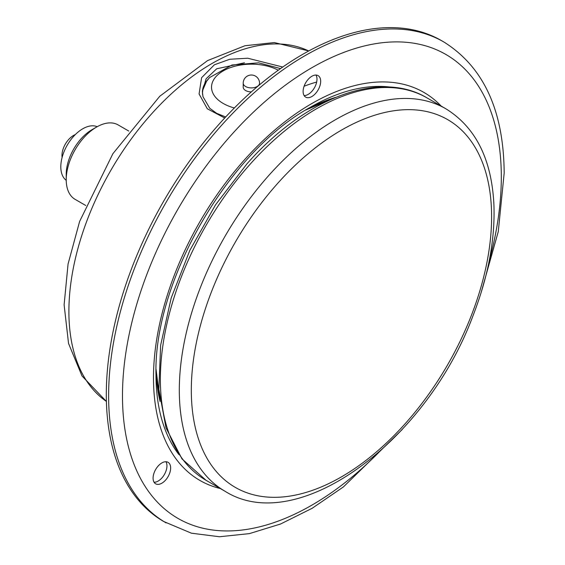 <?xml version="1.0" encoding="UTF-8"?>
<svg xmlns="http://www.w3.org/2000/svg" width="565" height="565" viewBox="0 0 565 565"><rect width="100%" height="100%" fill="white"/><g stroke="black" fill="none" stroke-linecap="round" stroke-linejoin="round"><path stroke-width="0.85" d="M282.761 67.03L247.745 58.223L229.764 59.261L214.403 64.777L201.592 77.716L199.078 93.96L207.327 108.791L224.715 118M316.668 82.038A208.414 120.331 120 0 0 304.097 86.233M62.108 157.466A16.336 9.428 -60 0 1 75.322 134.583M304.125 95.577A12.416 7.168 120 0 0 316.979 79.178A12.416 7.168 120 0 0 315.976 75.046M154.09 482.263A12.416 7.168 120 0 0 162.558 477.178A12.416 7.168 120 0 0 165.941 461.739M202.567 94.454A48.851 28.208 180 0 1 202.934 89.673L206.529 81.367L209.467 77.638L231.989 65.01L258.678 62.835L280.544 68.584M96.615 127.033L91.996 129.696A36.457 21.046 120 0 0 66.218 174.345L66.218 179.684A42.989 24.818 -60 0 1 96.615 127.033A42.989 24.818 -60 0 1 118.106 124.9L128.749 131.045M85.76 205.505L75.117 199.36A42.989 24.818 -60 0 1 66.218 179.684M97.18 126.708A31.033 17.918 120 0 0 67.235 145.17A31.033 17.918 120 0 0 66.218 180.334M166.251 479.311A12.416 7.168 -60 0 1 155.658 483.817A12.416 7.168 -60 0 1 155.658 469.48A12.416 7.168 -60 0 1 168.073 462.318A12.416 7.168 -60 0 1 166.251 479.311M303.115 91.445A12.416 7.168 -60 0 1 308.539 78.952A12.416 7.168 -60 0 1 318.102 75.625A12.416 7.168 -60 0 1 318.102 89.962A12.416 7.168 -60 0 1 305.686 97.131A12.416 7.168 -60 0 1 303.115 91.445M166.131 522.893A277.669 160.312 120 0 1 166.131 202.263A277.669 160.312 120 0 1 443.8 41.951L441.491 40.616A277.669 160.312 120 0 0 163.822 200.935A277.669 160.312 120 0 0 163.822 521.559L191.401 533.191L219.46 536.75L249.426 533.614L280.544 524.023L312.099 508.323L343.393 486.938L402.273 429.449M251.326 91.897A8.164 4.718 180 0 1 243.211 87.18L243.211 83.182A8.164 4.718 180 0 0 245.598 86.516A8.164 4.718 180 0 0 254.504 87.533A8.164 4.718 180 0 0 259.54 83.182A8.164 8.164 0 0 0 251.376 75.011A8.164 8.164 0 0 0 243.211 83.182M225.682 116.962L216.614 113.297L209.728 108.24L202.983 96.693L202.376 91.594L206.091 78.796L216.706 68.782L244.447 62.8M277.267 183.83A212.334 122.591 -60 0 1 491.105 231.269A212.334 122.591 -60 0 1 256.016 495.385A212.334 122.591 -60 0 1 277.267 183.83M106.411 401.418A202.538 116.934 -60 0 1 68.895 311.492A202.538 116.934 -60 0 1 154.351 110.832A202.538 116.934 -60 0 1 308.737 50.97M234.341 107.979A39.854 23.01 180 0 1 213.33 80.336A39.854 23.01 180 0 1 257.817 64.474A39.854 23.01 180 0 1 278.277 70.201M159.937 400.55L156.039 369.256A205.674 118.749 120 0 0 160.057 401.468M335.61 97.399A205.674 118.749 120 0 0 305.721 110.02M390.923 87.158A218.012 125.868 120 0 0 310.136 107.399C228.352 151.893 153.616 281.342 155.975 374.411A218.012 125.868 120 0 0 178.844 454.493M378.705 452.509A267.866 154.655 -60 0 1 127.93 444.697A267.866 154.655 -60 0 1 289.188 82.391A267.866 154.655 -60 0 1 501.31 177.064A267.866 154.655 -60 0 1 489.135 261.242M441.152 106.058A224.023 129.336 120 0 0 199.883 221.755A224.023 129.336 120 0 0 220.322 488.541M207.984 79.368A49 28.292 0 0 0 202.383 92.088M249.751 164.641A220.83 127.499 -60 0 1 426.928 97.844C379.157 69.262 304.295 98.395 246.849 163.977L215.526 204.834L189.819 250.387L171.167 298.08L160.637 345.25L158.857 389.306L166.025 427.896L182.001 458.914L206.105 480.335A220.83 127.499 -60 0 1 249.751 164.641M445.87 108.784C475.673 127.266 491.684 159.21 493.909 204.622C495.201 239.44 488.245 276.462 473.032 315.666C426.561 441.145 297.684 537.223 225.047 491.268A220.83 127.499 -60 0 1 268.693 175.574A220.83 127.499 -60 0 1 445.87 108.784L426.928 97.844M305.707 110.034L334.748 97.759M443.8 41.951C483.605 66.875 503.726 110.578 504.178 173.067L498.266 231.643L480.949 293.186M259.54 83.182L259.54 84.799M225.047 491.268L206.105 480.335M106.411 401.454L81.996 375.951L68.542 343.442L64.113 304.825L68.061 264.039L79.616 221.459L112.908 153.666L159.796 96.227L207.588 60.582L244.949 45.744L274.343 42.559L308.773 50.949"/></g></svg>
